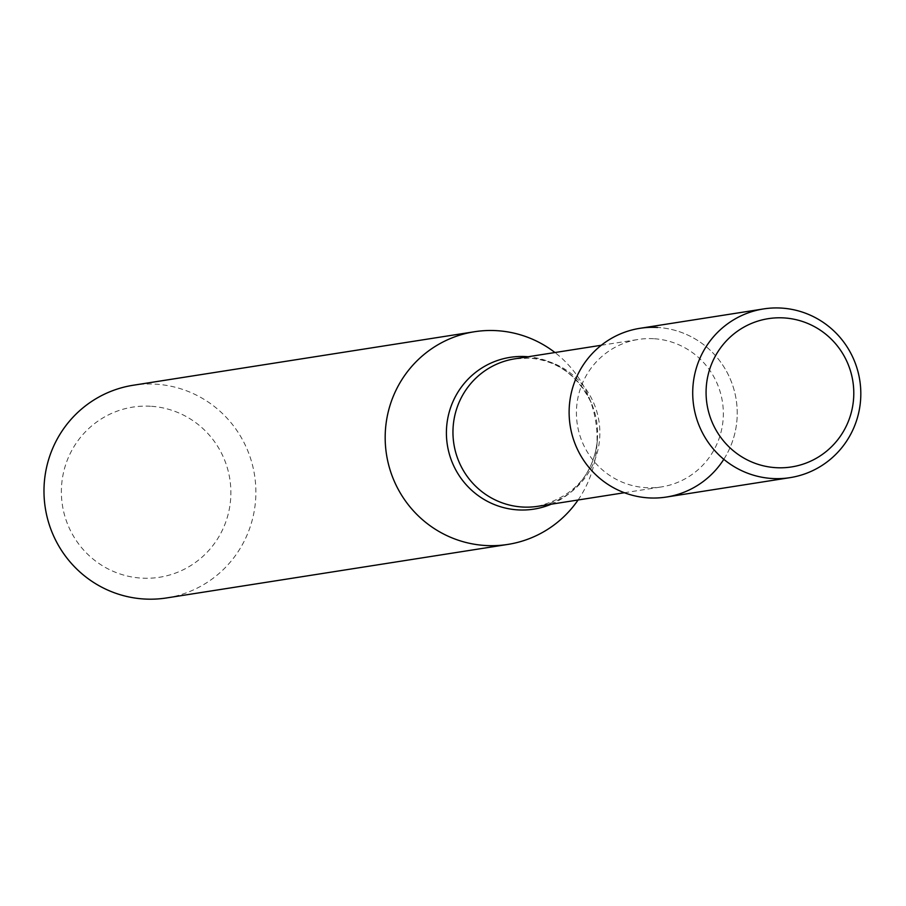 <?xml version="1.0" encoding="UTF-8"?>
<svg xmlns="http://www.w3.org/2000/svg" width="906" height="906" viewBox="0 0 906 906"><rect width="100%" height="100%" fill="white"/><g stroke="black" fill="none" stroke-linecap="round" stroke-linejoin="round"><path stroke-width="0.68" stroke-dasharray="4.53 3.4" d="M723.803 459.308A85.391 84.02 81.1 0 0 657.496 327.451A85.391 84.02 81.1 0 0 639.942 328.312M653.656 338.708A74.632 73.431 81.1 0 0 638.322 339.456A74.632 73.431 81.1 0 0 577.337 424.563A74.632 73.431 81.1 0 0 661.437 486.918A74.632 73.431 81.1 0 0 723.237 409.591A74.632 73.431 81.1 0 0 653.656 338.708M578.085 499.999A107.644 105.911 81.1 0 0 596.68 447.904A107.644 105.911 81.1 0 0 588.606 396.432A107.644 105.911 81.1 0 0 554.959 352.536M166.602 597.937A107.644 105.911 81.1 0 0 255.73 486.386A107.644 105.911 81.1 0 0 155.368 384.155A107.644 105.911 81.1 0 0 133.25 385.243M150.475 406.239A86.115 84.722 81.1 0 0 70.645 530.961A86.115 84.722 81.1 0 0 217.259 539.353A86.115 84.722 81.1 0 0 150.475 406.239M666.408 497.043A85.391 84.02 81.1 0 0 737.11 408.549A85.391 84.02 81.1 0 0 657.496 327.451M551.233 504.2A76.817 75.572 81.1 0 0 597.326 440.248C593.758 474.619 573.974 496.635 537.971 506.284A74.632 73.431 81.1 0 0 599.761 428.946A74.632 73.431 81.1 0 0 530.18 358.074A74.632 73.431 81.1 0 0 514.846 358.821L529.229 358.119C557.156 360.305 577.937 375.435 591.573 403.521A76.817 75.572 81.1 0 0 528.107 356.738M596.68 447.904L597.326 440.248A76.817 75.572 81.1 0 0 591.573 403.521L588.606 396.432M624.393 492.728L661.437 486.918M601.267 345.265L638.322 339.456"/><path stroke-width="1.36" d="M657.496 327.451A85.391 84.02 81.1 0 0 571.244 393.193A85.391 84.02 81.1 0 0 620.508 491.165A85.391 84.02 81.1 0 0 723.803 459.308M554.959 352.536A107.644 105.911 81.1 0 0 496.567 330.656A107.644 105.911 81.1 0 0 474.45 331.743A107.644 105.911 81.1 0 0 386.5 454.495A107.644 105.911 81.1 0 0 507.802 544.427A107.644 105.911 81.1 0 0 578.085 499.999M474.45 331.743L133.25 385.243A107.644 105.911 81.1 0 0 45.3 507.994A107.644 105.911 81.1 0 0 166.602 597.937L507.802 544.427M783.724 317.904A75.039 73.828 81.1 0 0 714.155 426.579A75.039 73.828 81.1 0 0 841.912 433.906A75.039 73.828 81.1 0 0 783.724 317.904M781.085 308.063A85.391 84.02 81.1 0 0 763.532 308.935A85.391 84.02 81.1 0 0 693.758 406.307A85.391 84.02 81.1 0 0 789.998 477.655A85.391 84.02 81.1 0 0 860.7 389.172A85.391 84.02 81.1 0 0 781.085 308.063M763.532 308.935L639.942 328.312A85.391 84.02 81.1 0 0 570.168 425.695A85.391 84.02 81.1 0 0 666.408 497.043L789.998 477.655M601.267 345.265L514.846 358.821A74.632 73.431 81.1 0 0 453.872 443.929A74.632 73.431 81.1 0 0 537.971 506.284L624.393 492.728M528.107 356.738A76.817 75.572 81.1 0 0 525.888 356.579A76.817 75.572 81.1 0 0 447.53 446.069A76.817 75.572 81.1 0 0 551.233 504.2"/></g></svg>
